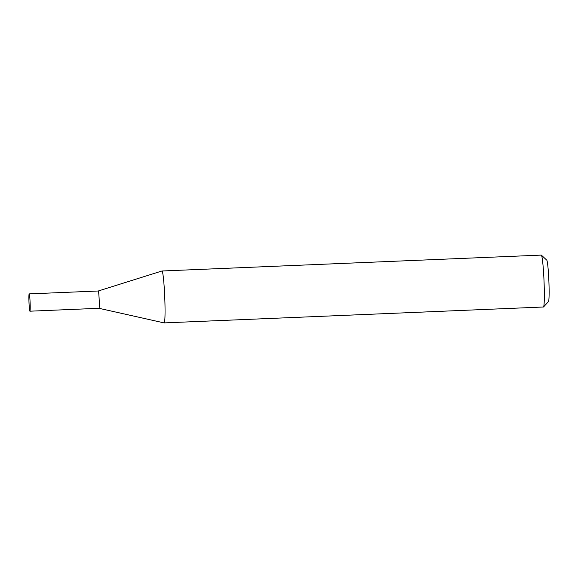 <?xml version="1.0" encoding="UTF-8"?>
<svg xmlns="http://www.w3.org/2000/svg" width="578" height="578" viewBox="0 0 578 578"><rect width="100%" height="100%" fill="white"/><g stroke="black" fill="none" stroke-linecap="round" stroke-linejoin="round"><path stroke-width="0.87" d="M543.436 307.005A25.974 1.676 -92.4 0 0 543.544 306.947A25.974 1.676 -92.4 0 0 544.021 280.98A25.974 1.676 -92.4 0 0 541.369 255.151A25.974 1.676 -92.4 0 0 541.261 255.1L161.963 270.995A25.974 1.676 -92.4 0 0 161.934 271.003A25.974 1.676 -92.4 0 1 164.73 296.875A25.974 1.676 -92.4 0 1 164.138 322.9L543.436 307.005M29.189 293.891A8.656 0.556 87.6 0 1 30.107 302.518A8.656 0.556 87.6 0 1 29.912 311.195A8.656 0.556 87.6 0 1 28.994 302.569A8.656 0.556 87.6 0 1 29.189 293.891L98.253 291.001A8.656 0.556 87.6 0 1 98.253 291.001A8.656 0.556 87.6 0 1 99.178 299.7A8.656 0.556 87.6 0 1 98.968 308.298L164.109 322.9A25.974 1.676 -92.4 0 0 164.138 322.9M543.544 306.947L548.486 301.55A20.779 1.344 -92.4 0 0 548.869 280.778A20.779 1.344 -92.4 0 0 546.745 260.114L541.369 255.151M161.934 271.003L98.246 291.001A8.656 0.556 87.6 0 1 99.17 299.628A8.656 0.556 87.6 0 1 98.975 308.298L29.912 311.195"/></g></svg>

